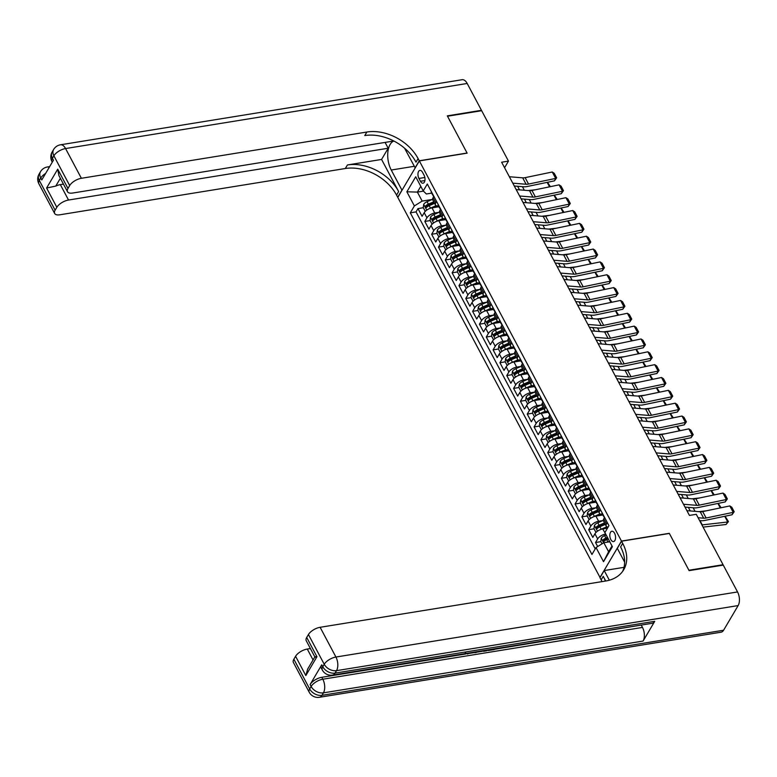<?xml version="1.0" encoding="UTF-8"?>
<svg xmlns="http://www.w3.org/2000/svg" width="777" height="777" viewBox="0 0 777 777"><rect width="100%" height="100%" fill="white"/><g stroke="black" fill="none" stroke-linecap="round" stroke-linejoin="round"><path stroke-width="1.17" d="M614.558 533.265A5.235 2.787 -99.2 0 0 611.849 531.264A5.235 2.787 -99.2 0 0 609.877 534.333A5.235 2.787 -99.2 0 0 610.829 539.578A5.235 2.787 -99.2 0 0 613.529 541.588A5.235 2.787 -99.2 0 0 615.501 538.51A5.235 2.787 -99.2 0 0 614.558 533.265M600.077 577.554L397.785 197.407L419.337 160.907L621.474 541.074L599.922 577.573M438.927 206.74L432.002 207.867A6.537 2.982 152 0 0 424.213 212.694L422.086 216.297L417.987 208.595L423.319 207.731M439.044 212.306L434.731 213.005A6.537 2.982 152 0 0 426.942 217.832L424.815 221.435L430.147 220.571M424.815 221.435L428.914 229.137L431.041 225.544A6.537 2.982 152 0 1 438.83 220.707L445.755 219.59M452.583 232.43L445.658 233.556A6.537 2.982 152 0 0 437.869 238.384L435.742 241.987L431.643 234.275L436.975 233.411M459.411 245.27L452.486 246.396A6.537 2.982 152 0 0 444.697 251.224L442.569 254.827L438.471 247.125L443.803 246.26M466.239 258.119L459.324 259.236A6.537 2.982 152 0 0 451.524 264.073L449.397 267.667L445.299 259.965L450.631 259.1M473.067 270.959L466.151 272.086A6.537 2.982 152 0 0 458.352 276.913L456.225 280.516L452.127 272.805L457.459 271.94M479.895 283.809L472.979 284.926A6.537 2.982 152 0 0 465.18 289.753L463.053 293.356L458.964 285.654L464.287 284.79M486.723 296.649L479.807 297.766A6.537 2.982 152 0 0 472.008 302.603L469.891 306.206L465.792 298.494L471.124 297.63M493.56 309.489L486.635 310.615A6.537 2.982 152 0 0 478.846 315.443L476.719 319.046L472.62 311.344L477.952 310.479M500.388 322.338L493.463 323.455A6.537 2.982 152 0 0 485.674 328.292L483.547 331.886L479.448 324.184L484.78 323.319M507.216 335.178L500.291 336.295A6.537 2.982 152 0 0 492.501 341.132L490.374 344.735L486.276 337.024L491.608 336.159M514.044 348.018L507.119 349.145A6.537 2.982 152 0 0 499.329 353.972L497.202 357.575L493.104 349.873L498.436 349.009M520.872 360.868L513.956 361.985A6.537 2.982 152 0 0 506.157 366.822L504.03 370.415L499.932 362.713L505.264 361.849M527.7 373.708L520.784 374.835A6.537 2.982 152 0 0 512.985 379.662L510.858 383.265L506.759 375.553L512.092 374.689M534.527 386.548L527.612 387.674A6.537 2.982 152 0 0 519.813 392.502L517.686 396.105L513.587 388.403L518.919 387.538M541.355 399.397L534.44 400.514A6.537 2.982 152 0 0 526.641 405.351L524.514 408.955L520.425 401.243L525.747 400.378M548.193 412.237L541.268 413.364A6.537 2.982 152 0 0 533.469 418.191L531.351 421.794L527.253 414.083L532.585 413.228M555.021 425.087L548.096 426.204A6.537 2.982 152 0 0 540.306 431.041L538.179 434.634L534.081 426.932L539.413 426.068M561.849 437.927L554.924 439.044A6.537 2.982 152 0 0 547.134 443.881L545.007 447.484L540.909 439.772L546.241 438.908M568.677 450.767L561.752 451.893A6.537 2.982 152 0 0 553.962 456.721L551.835 460.324L547.736 452.622L553.069 451.758M575.504 463.616L568.579 464.733A6.537 2.982 152 0 0 560.79 469.57L558.663 473.164L554.564 465.462L559.896 464.597M582.332 476.456L575.417 477.583A6.537 2.982 152 0 0 567.618 482.41L565.491 486.013L561.392 478.302L566.724 477.437M589.16 489.296L582.245 490.423A6.537 2.982 152 0 0 574.446 495.25L572.319 498.853L568.22 491.151L573.552 490.287M595.988 502.146L589.073 503.263A6.537 2.982 152 0 0 581.274 508.1L579.147 511.693L575.058 503.991L580.38 503.127M602.816 514.986L595.901 516.113A6.537 2.982 152 0 0 588.102 520.94L585.975 524.543L581.886 516.831L587.218 515.967M607.468 528.185L602.729 528.952A6.537 2.982 152 0 0 594.939 533.78L592.812 537.383L588.713 529.681L594.046 528.816M504.564 167.725L508.469 161.111L501.641 162.218L689.432 515.413L696.27 514.306L723.066 564.714L688.917 570.25L669.288 533.323L621.474 541.074M418.92 178.448L420.425 181.274A5.07 2.7 -99.2 0 0 423.038 183.217A5.07 2.7 -99.2 0 0 424.951 180.245A5.07 2.7 -99.2 0 0 424.038 175.155L422.533 172.329A5.07 2.7 -99.2 0 0 419.92 170.386A5.07 2.7 -99.2 0 0 418.007 173.368A5.07 2.7 -99.2 0 0 418.92 178.448L424.834 177.486M423.426 191.123L417.385 192.094L422.173 201.088L414.374 205.924L410.295 212.83L591.948 554.467L596.027 547.562L603.535 561.684L612.393 546.687L604.885 532.566L608.954 525.66L427.311 184.023L423.232 190.928L426.359 193.988L431.682 193.123M414.374 205.924L406.866 191.793L415.714 176.797L423.232 190.928M605.672 534.052L602.729 528.952M602.942 520.551L598.63 521.25L595.901 516.113M596.114 507.702L591.802 508.401L589.073 503.263M589.287 494.862L584.974 495.561L582.245 490.423M582.459 482.022L578.146 482.711L575.417 477.583M575.621 469.172L571.318 469.871L568.579 464.733M568.793 456.332L564.49 457.031L561.752 451.893M561.965 443.482L557.653 444.182L554.924 439.044M555.137 430.643L550.825 431.342L548.096 426.204M548.309 417.803L543.997 418.502L541.268 413.364M541.482 404.953L537.169 405.652L534.44 400.514M534.654 392.113L530.341 392.812L527.612 387.674M527.826 379.273L523.513 379.972L520.784 374.835M520.988 366.423L516.686 367.123L513.956 361.985M514.16 353.584L509.858 354.283L507.119 349.145M507.332 340.744L503.03 341.433L500.291 336.295M500.505 327.894L496.192 328.593L493.463 323.455M493.677 315.054L489.364 315.753L486.635 310.615M486.849 302.204L482.536 302.904L479.807 297.766M480.021 289.365L475.709 290.064L472.979 284.926M473.193 276.525L468.881 277.224L466.151 272.086M466.365 263.675L462.053 264.374L459.324 259.236M459.528 250.835L455.225 251.534L452.486 246.396M452.7 237.995L448.397 238.685L445.658 233.556M445.872 225.145L441.559 225.845L438.83 220.707M417.987 208.595L416.035 211.898L595.231 548.912M605.458 534.09A6.537 2.982 -28 0 0 597.668 538.917L595.541 542.521L597.678 546.532M588.713 529.681L590.841 526.078A6.537 2.982 -28 0 1 598.63 521.25M581.886 516.831L584.013 513.238A6.537 2.982 -28 0 1 591.802 508.401M575.058 503.991L577.175 500.388A6.537 2.982 -28 0 1 584.974 495.561M568.22 491.151L570.347 487.548A6.537 2.982 -28 0 1 578.146 482.711M561.392 478.302L563.519 474.708A6.537 2.982 -28 0 1 571.318 469.871M554.564 465.462L556.691 461.859A6.537 2.982 -28 0 1 564.49 457.031M547.736 452.622L549.863 449.019A6.537 2.982 -28 0 1 557.653 444.182M540.909 439.772L543.036 436.169A6.537 2.982 -28 0 1 550.825 431.342M534.081 426.932L536.208 423.329A6.537 2.982 -28 0 1 543.997 418.502M527.253 414.083L529.38 410.489A6.537 2.982 -28 0 1 537.169 405.652M520.425 401.243L522.542 397.639A6.537 2.982 -28 0 1 530.341 392.812M513.587 388.403L515.714 384.8A6.537 2.982 -28 0 1 523.513 379.972M506.759 375.553L508.886 371.96A6.537 2.982 -28 0 1 516.686 367.123M499.932 362.713L502.059 359.11A6.537 2.982 -28 0 1 509.858 354.283M493.104 349.873L495.231 346.27A6.537 2.982 -28 0 1 503.03 341.433M486.276 337.024L488.403 333.43A6.537 2.982 -28 0 1 496.192 328.593M479.448 324.184L481.575 320.58A6.537 2.982 -28 0 1 489.364 315.753M472.62 311.344L474.747 307.741A6.537 2.982 -28 0 1 482.536 302.904M465.792 298.494L467.919 294.891A6.537 2.982 -28 0 1 475.709 290.064M458.964 285.654L461.082 282.051A6.537 2.982 -28 0 1 468.881 277.224M452.127 272.805L454.254 269.211A6.537 2.982 -28 0 1 462.053 264.374M445.299 259.965L447.426 256.361A6.537 2.982 -28 0 1 455.225 251.534M438.471 247.125L440.598 243.522A6.537 2.982 -28 0 1 448.397 238.685M431.643 234.275L433.77 230.682A6.537 2.982 -28 0 1 441.559 225.845M436.596 201.486L435.8 202.836A6.537 2.982 152 0 0 435.489 205.021A6.537 2.982 152 0 0 438.51 205.954M433.867 196.348L433.061 197.698A6.537 2.982 152 0 0 432.76 199.883L435.489 205.021M440.695 209.188L439.889 210.548A6.537 2.982 152 0 0 439.588 212.733L442.317 217.871A6.537 2.982 -28 0 1 442.628 215.685L443.424 214.326M447.523 222.037L446.726 223.387A6.537 2.982 152 0 0 446.416 225.573L449.145 230.711A6.537 2.982 -28 0 1 449.456 228.525L450.252 227.175M454.351 234.877L453.554 236.227A6.537 2.982 152 0 0 453.244 238.413L455.973 243.551A6.537 2.982 -28 0 1 456.284 241.365L457.08 240.015M461.179 247.727L460.382 249.077A6.537 2.982 152 0 0 460.071 251.262L462.801 256.4A6.537 2.982 -28 0 1 463.111 254.215L463.908 252.865M468.007 260.567L467.21 261.917A6.537 2.982 152 0 0 466.899 264.102L469.629 269.24A6.537 2.982 -28 0 1 469.939 267.055L470.736 265.705M474.834 273.407L474.038 274.767A6.537 2.982 152 0 0 473.727 276.942L476.456 282.08A6.537 2.982 -28 0 1 476.767 279.905L477.564 278.545M481.662 286.257L480.866 287.607A6.537 2.982 152 0 0 480.555 289.792L483.294 294.93A6.537 2.982 -28 0 1 483.595 292.744L484.401 291.394M488.49 299.096L487.694 300.446A6.537 2.982 152 0 0 487.383 302.632L490.122 307.77A6.537 2.982 -28 0 1 490.423 305.584L491.229 304.234M495.328 311.936L494.522 313.296A6.537 2.982 152 0 0 494.221 315.481L496.95 320.61A6.537 2.982 -28 0 1 497.261 318.434L498.057 317.074M502.156 324.786L501.35 326.136A6.537 2.982 152 0 0 501.048 328.321L503.778 333.459A6.537 2.982 -28 0 1 504.088 331.274L504.885 329.924M508.984 337.626L508.187 338.976A6.537 2.982 152 0 0 507.876 341.161L510.606 346.299A6.537 2.982 -28 0 1 510.916 344.114L511.713 342.764M515.811 350.476L515.015 351.826A6.537 2.982 152 0 0 514.704 354.011L517.433 359.149A6.537 2.982 -28 0 1 517.744 356.964L518.541 355.604M522.639 363.315L521.843 364.666A6.537 2.982 152 0 0 521.532 366.851L524.261 371.989A6.537 2.982 -28 0 1 524.572 369.803L525.369 368.453M529.467 376.155L528.671 377.505A6.537 2.982 152 0 0 528.36 379.691L531.089 384.829A6.537 2.982 -28 0 1 531.4 382.643L532.196 381.293M536.295 389.005L535.499 390.355A6.537 2.982 152 0 0 535.188 392.54L537.917 397.678A6.537 2.982 -28 0 1 538.228 395.493L539.034 394.143M543.123 401.845L542.327 403.195A6.537 2.982 152 0 0 542.016 405.38L544.755 410.518A6.537 2.982 -28 0 1 545.056 408.333L545.862 406.983M549.951 414.685L549.154 416.045A6.537 2.982 152 0 0 548.844 418.22L551.583 423.358A6.537 2.982 -28 0 1 551.893 421.183L552.69 419.823M556.788 427.535L555.982 428.885A6.537 2.982 152 0 0 555.681 431.07L558.41 436.208A6.537 2.982 -28 0 1 558.721 434.022L559.518 432.672M563.616 440.374L562.81 441.724A6.537 2.982 152 0 0 562.509 443.91L565.238 449.048A6.537 2.982 -28 0 1 565.549 446.862L566.346 445.512M570.444 453.214L569.648 454.574A6.537 2.982 152 0 0 569.337 456.759L572.066 461.897A6.537 2.982 -28 0 1 572.377 459.712L573.173 458.352M577.272 466.064L576.476 467.414A6.537 2.982 152 0 0 576.165 469.599L578.894 474.737A6.537 2.982 -28 0 1 579.205 472.552L580.001 471.202M584.1 478.904L583.304 480.254A6.537 2.982 152 0 0 582.993 482.439L585.722 487.577A6.537 2.982 -28 0 1 586.033 485.392L586.829 484.042M590.928 491.754L590.131 493.104A6.537 2.982 152 0 0 589.821 495.289L592.55 500.427A6.537 2.982 -28 0 1 592.861 498.242L593.657 496.892M597.756 504.594L596.959 505.944A6.537 2.982 152 0 0 596.649 508.129L599.388 513.267A6.537 2.982 -28 0 1 599.689 511.081L600.495 509.731M604.584 517.433L603.787 518.793A6.537 2.982 152 0 0 603.476 520.969L606.215 526.107A6.537 2.982 -28 0 1 606.516 523.921L607.323 522.571M432.216 199.456L422.173 201.088M419.337 160.907L467.142 153.156L447.513 116.229L481.662 110.703L508.469 161.111M420.794 186.334L417.385 192.094L406.866 191.793M609.77 541.763L603.816 542.725L608.605 551.719L612.004 545.959M416.035 211.898L410.295 212.83M595.541 542.521L600.874 541.656M445.338 218.803A6.537 2.982 -28 0 1 442.317 217.871M452.165 231.643A6.537 2.982 -28 0 1 449.145 230.711M458.993 244.483A6.537 2.982 -28 0 1 455.973 243.551M465.821 257.333A6.537 2.982 -28 0 1 462.801 256.4M472.649 270.173A6.537 2.982 -28 0 1 469.629 269.24M479.477 283.022A6.537 2.982 -28 0 1 476.456 282.08M486.305 295.862A6.537 2.982 -28 0 1 483.294 294.93M493.142 308.702A6.537 2.982 -28 0 1 490.122 307.77M499.97 321.552A6.537 2.982 -28 0 1 496.95 320.61M506.798 334.392A6.537 2.982 -28 0 1 503.778 333.459M513.626 347.232A6.537 2.982 -28 0 1 510.606 346.299M520.454 360.081A6.537 2.982 -28 0 1 517.433 359.149M527.282 372.921A6.537 2.982 -28 0 1 524.261 371.989M534.11 385.761A6.537 2.982 -28 0 1 531.089 384.829M540.938 398.611A6.537 2.982 -28 0 1 537.917 397.678M547.766 411.451A6.537 2.982 -28 0 1 544.755 410.518M554.603 424.3A6.537 2.982 -28 0 1 551.583 423.358M561.431 437.14A6.537 2.982 -28 0 1 558.41 436.208M568.259 449.98A6.537 2.982 -28 0 1 565.238 449.048M575.087 462.83A6.537 2.982 -28 0 1 572.066 461.897M581.915 475.67A6.537 2.982 -28 0 1 578.894 474.737M588.743 488.51A6.537 2.982 -28 0 1 585.722 487.577M595.571 501.359A6.537 2.982 -28 0 1 592.55 500.427M602.398 514.199A6.537 2.982 -28 0 1 599.388 513.267M596.027 547.562L603.816 542.725M608.119 527.068A6.537 2.982 -28 0 1 606.215 526.107M603.535 561.684L608.605 551.719M431.313 191.55A4.332 1.972 152 0 0 431.342 192.482L432.634 194.92A4.332 1.972 152 0 0 433.381 195.464L433.362 195.775A4.332 1.972 -28 0 0 433.459 196.464L433.615 196.766M509.362 176.738L522.678 177.836A8.168 3.73 152 0 0 525.135 177.642L552.262 171.999L555.681 178.419L556.633 177.807L554.467 180.847L527.35 186.48A12.257 5.594 -28 0 1 523.659 186.771L514.287 186.004M554.467 180.847L555.681 178.419L528.554 184.062A8.168 3.73 152 0 1 526.097 184.256L512.771 183.158M432.653 194.065L432.546 194.231A4.332 1.972 152 0 0 432.634 194.92M552.262 171.999L554.234 173.31L556.633 177.807M429.516 208.595A4.332 1.972 -28 0 1 430.468 208.11L436.15 205.662M434.421 207.469L437.839 206.002M535.635 189.724L528.166 190.569M425.252 211.373L423.232 207.556L423.708 204.302A4.332 1.972 -28 0 1 427.059 201.69L432.595 199.3M515.481 186.101L514.52 186.441M433.77 201.787L428.35 204.137A4.332 1.972 152 0 0 425.611 205.973L426.437 207.517A4.332 1.972 -28 0 1 429.166 205.672L434.586 203.331M425.611 205.973L427.583 205.652A2.205 1.01 -28 0 1 428.477 205.147L434.226 202.661M547.513 182.284L550.369 186.655M549.543 186.83L547.163 182.362M38.85 183.741A9.81 9.81 0 0 1 39.064 174.145A9.81 6.993 30.6 0 0 39.316 180.468L55.118 210.198A9.81 4.477 152 0 0 54.662 213.471L38.85 183.741A9.81 4.477 -28 0 1 39.316 180.468L40.773 178.001L41.793 179.924L53.448 160.198L52.418 158.265L53.875 155.798A9.81 4.477 -28 0 1 65.569 148.553L81.381 178.283A9.81 4.477 152 0 0 69.687 185.538L53.875 155.798A9.81 6.993 -149.4 0 1 53.632 149.485A9.81 9.81 0 0 1 60.499 144.794A9.81 5.216 -99.2 0 1 65.569 148.553L467.191 83.469L481.458 110.315L447.309 115.851L467.074 153.03L419.269 160.781L418.104 158.595A40.86 29.147 30.6 0 0 366.88 132.022L81.381 178.283M393.881 141.035A18.386 9.79 -99.2 0 0 391.249 170.027L401.932 190.132L397.717 197.28L396.552 195.095A40.86 29.147 30.6 0 0 345.328 168.522L59.819 214.792A9.81 4.477 152 0 1 54.662 213.471M415.2 167.9L404.535 148.174M415.044 167.929L419.269 160.781M60.363 178.302L55.769 186.082L46.601 188.024L57.721 169.182L67.968 188.442A9.81 4.477 152 0 0 67.502 191.715A9.81 4.477 152 0 0 72.669 193.036L392.327 141.239L392.773 140.472M385.091 142.405L388.189 148.242L68.531 200.039A9.81 4.477 152 0 0 56.838 207.284L46.601 188.024M381.575 159.44L398.65 191.54A40.86 29.147 30.6 0 0 347.426 164.967L381.575 159.44L388.189 148.242M67.968 188.442L69.687 185.538M60.499 144.794L462.121 79.71A9.81 5.216 80.8 0 1 467.191 83.469M55.118 210.198L56.838 207.284M55.769 186.082A9.81 4.477 -28 0 1 60.334 184.625L68.531 200.039M63.461 184.12L60.334 184.625M418.104 158.595L416.006 162.15A40.86 29.147 30.6 0 0 364.782 135.567L366.88 132.022M57.721 169.182L58.897 175.524L67.502 191.715M321.756 664.811L322.785 666.744A9.81 4.477 152 0 0 322.319 670.017L321.289 668.094A9.81 4.477 -28 0 1 321.756 664.811L310.11 684.547A9.81 4.477 -28 0 1 321.795 677.301L322.824 679.224L642.482 627.428A9.81 5.216 80.8 0 1 643.084 641.054L654.729 621.318A9.81 5.216 80.8 0 1 652.204 623.29L332.546 675.096A9.81 5.216 -99.2 0 0 335.072 673.115L654.729 621.318M641.753 624.99L494.298 649.339M488.267 650.32L486.732 650.572M481.837 651.359L476.544 652.224M474.844 652.495L469.483 653.37M465.86 653.952L321.795 677.301M689.121 570.639L669.356 533.459L621.542 541.2L622.707 543.385A40.86 29.147 -149.4 0 1 623.737 569.696A40.86 29.147 -149.4 0 1 605.623 581.031L320.124 627.292L335.926 657.031L737.548 591.948L723.27 565.102L689.121 570.639M624.009 567.346L604.215 570.551L609.343 580.205M604.215 570.551L599.99 577.699L601.145 579.885A40.86 29.147 -149.4 0 1 602.01 581.614M605.73 581.011L603.243 576.34A40.86 29.147 -149.4 0 1 605.37 581.07M621.542 541.2L617.317 548.358L624.63 562.111M315.977 657.323C314.267 656.905 314.598 656.701 316.948 656.72L305.827 675.563L295.581 656.293L293.861 659.207L309.673 688.937L311.13 686.47L310.11 684.547M295.581 656.293A9.81 4.477 -28 0 1 307.274 649.048L313.063 659.935M310.402 648.542L307.274 649.048M643.084 641.054L323.426 692.851L321.969 695.318A9.81 6.993 30.6 0 1 309.673 688.937A9.81 4.477 152 0 0 309.207 692.21L293.405 662.48A9.81 4.477 -28 0 1 293.861 659.207M737.548 591.948A9.81 5.216 80.8 0 1 738.15 605.574L723.591 630.234A9.81 5.216 80.8 0 1 721.056 632.206L319.434 697.29A9.81 5.216 -99.2 0 0 321.969 695.318L723.591 630.234M314.85 656.915L306.245 640.724A9.81 4.477 -28 0 1 306.711 637.451L316.948 656.72M738.15 605.574L336.528 670.648L335.072 673.115A9.81 6.993 30.6 0 1 322.785 666.744L324.232 664.277L308.43 634.537L306.711 637.451M308.43 634.537A9.81 4.477 -28 0 1 320.124 627.292M641.452 625.495L642.482 627.428M622.707 543.385L620.609 546.94A40.86 29.147 -149.4 0 1 622.6 571.425M305.827 675.563L307.673 669.065L314.86 656.905M494.599 648.834L494.153 649.591L488.374 650.524L488.782 649.844L493.366 649.028M488.374 650.524L488.043 649.893M487.033 650.058L486.587 650.815L483.789 651.272L481.245 651M482.896 650.689L485.878 650.242M477.127 651.66L476.262 652.495L474.961 652.699L474.99 652.01M474.961 652.699L474.621 652.068M466.996 653.302L467.822 653.175M467.89 653.302L469.055 652.971M470.697 652.709L467.424 653.991L465.287 652.787M438.141 204.39A4.332 1.972 152 0 0 438.17 205.322L439.471 207.76A4.332 1.972 152 0 0 440.209 208.314M516.19 189.588L529.516 190.676A8.168 3.73 152 0 0 531.963 190.482L559.09 184.848L562.509 191.268L563.461 190.647L561.295 193.687L534.178 199.32A12.257 5.594 -28 0 1 530.487 199.611L521.114 198.844M561.295 193.687L562.509 191.268L535.382 196.902A8.168 3.73 152 0 1 532.925 197.096L519.609 196.008M439.481 206.915L439.374 207.08A4.332 1.972 152 0 0 439.471 207.76M440.442 209.605L440.287 209.304A4.332 1.972 -28 0 1 440.19 208.625L440.209 208.294M559.09 184.848L561.072 186.15L563.461 190.647M444.968 217.23A4.332 1.972 152 0 0 444.998 218.172L446.299 220.61A4.332 1.972 152 0 0 447.037 221.154L447.018 221.464A4.332 1.972 -28 0 0 447.115 222.144L447.28 222.455M523.018 202.428L536.344 203.525A8.168 3.73 152 0 0 538.791 203.321L565.918 197.688L569.337 204.108L570.289 203.496L568.133 206.527L541.006 212.17A12.257 5.594 -28 0 1 537.325 212.461L527.942 211.694M568.133 206.527L569.337 204.108L542.21 209.751A8.168 3.73 152 0 1 539.753 209.945L526.437 208.848M446.309 219.755L446.202 219.92A4.332 1.972 152 0 0 446.299 220.61M565.918 197.688L567.9 198.999L570.289 203.496M451.796 230.079A4.332 1.972 152 0 0 451.825 231.012L453.127 233.45A4.332 1.972 152 0 0 453.865 233.994L453.855 234.304A4.332 1.972 -28 0 0 453.943 234.994L454.108 235.295M529.846 215.268L543.172 216.365A8.168 3.73 152 0 0 545.629 216.171L572.746 210.528L576.165 216.958L577.117 216.336L574.961 219.376L547.834 225.009A12.257 5.594 -28 0 1 544.153 225.301L534.77 224.534M574.961 219.376L576.165 216.958L549.038 222.591A8.168 3.73 152 0 1 546.581 222.785L533.265 221.698M453.137 232.595L453.03 232.77A4.332 1.972 152 0 0 453.127 233.45M572.746 210.528L574.727 211.839L577.117 216.336M458.624 242.919A4.332 1.972 152 0 0 458.653 243.852L459.955 246.29A4.332 1.972 152 0 0 460.703 246.843L460.683 247.154A4.332 1.972 -28 0 0 460.771 247.834L460.936 248.135M536.674 228.117L549.999 229.205A8.168 3.73 152 0 0 552.457 229.011L579.574 223.378L582.993 229.798L583.945 229.176L581.788 232.216L554.661 237.859A12.257 5.594 -28 0 1 550.98 238.15L541.598 237.373M581.788 232.216L582.993 229.798L555.866 235.431A8.168 3.73 152 0 1 553.409 235.625L540.093 234.537M459.965 245.445L459.858 245.61A4.332 1.972 152 0 0 459.955 246.29M579.574 223.378L581.555 224.689L583.945 229.176M436.344 221.435A4.332 1.972 -28 0 1 437.296 220.959L442.977 218.502M441.249 220.318L444.667 218.842M542.463 202.564L534.994 203.409M432.08 224.213L430.06 220.406L430.536 217.142A4.332 1.972 -28 0 1 433.887 214.539L439.423 212.14M522.309 198.941L521.348 199.281M440.598 214.637L435.178 216.977A4.332 1.972 152 0 0 432.439 218.823L433.265 220.357A4.332 1.972 -28 0 1 436.004 218.522L441.414 216.171M432.439 218.823L434.411 218.502A2.205 1.01 -28 0 1 435.305 217.997L441.064 215.501M554.341 195.134L557.196 199.504M556.371 199.67L554.001 195.202M443.172 234.275A4.332 1.972 -28 0 1 444.123 233.799L449.805 231.342M448.086 233.158L451.495 231.682M549.29 215.404L541.822 216.249M438.918 237.063L436.888 233.246L437.364 229.992A4.332 1.972 -28 0 1 440.714 227.379L446.251 224.98M529.137 211.791L528.175 212.121M447.426 227.476L442.006 229.817A4.332 1.972 152 0 0 439.267 231.663L440.093 233.207A4.332 1.972 -28 0 1 442.832 231.361L448.242 229.021M439.267 231.663L441.239 231.342A2.205 1.01 -28 0 1 442.132 230.837L447.892 228.351M561.169 207.974L564.024 212.344M563.199 212.519L560.829 208.051M450 247.125A4.332 1.972 -28 0 1 450.951 246.649L456.633 244.192M454.914 246.008L458.323 244.532M556.128 228.253L548.649 229.098M445.745 249.903L443.716 246.086L444.201 242.832A4.332 1.972 -28 0 1 447.542 240.219L453.078 237.83M535.975 224.631L535.003 224.971M454.254 240.316L448.834 242.667A4.332 1.972 152 0 0 446.105 244.502L446.921 246.047A4.332 1.972 -28 0 1 449.66 244.201L455.079 241.861M446.105 244.502L448.067 244.192A2.205 1.01 -28 0 1 448.96 243.677L454.72 241.191M568.006 220.823L570.852 225.184M570.027 225.359L567.657 220.891M456.827 259.965A4.332 1.972 -28 0 1 457.789 259.489L463.461 257.032M461.742 258.848L465.151 257.372M562.956 241.093L555.477 241.938M452.573 262.752L450.543 258.935L451.029 255.672A4.332 1.972 -28 0 1 454.37 253.069L459.906 250.67M542.802 237.48L541.831 237.811M461.082 253.166L455.672 255.507A4.332 1.972 152 0 0 452.933 257.352L453.749 258.887A4.332 1.972 -28 0 1 456.487 257.051L461.907 254.71M452.933 257.352L454.895 257.032A2.205 1.01 -28 0 1 455.788 256.527L461.548 254.03M574.834 233.663L577.68 238.034M576.864 238.199L574.485 233.731M465.452 255.759A4.332 1.972 152 0 0 465.481 256.701L466.783 259.139A4.332 1.972 152 0 0 467.531 259.683L467.511 259.994A4.332 1.972 -28 0 0 467.599 260.683L467.764 260.985M543.502 240.957L556.827 242.055A8.168 3.73 152 0 0 559.285 241.861L586.412 236.218L589.821 242.638L590.773 242.026L588.616 245.056L561.489 250.699A12.257 5.594 -28 0 1 557.808 250.99L548.426 250.223M588.616 245.056L589.821 242.638L562.694 248.281A8.168 3.73 152 0 1 560.246 248.475L546.921 247.377M466.792 258.285L466.686 258.45A4.332 1.972 152 0 0 466.783 259.139M586.412 236.218L588.383 237.529L590.773 242.026M463.655 272.814A4.332 1.972 -28 0 1 464.617 272.329L470.289 269.872M468.57 271.688L471.979 270.211M569.784 253.933L562.305 254.788M459.401 275.592L457.371 271.775L457.857 268.521A4.332 1.972 -28 0 1 461.198 265.909L466.734 263.52M549.63 250.32L548.659 250.65M467.909 266.006L462.5 268.347A4.332 1.972 152 0 0 459.761 270.192L460.576 271.736A4.332 1.972 -28 0 1 463.315 269.891L468.735 267.55M459.761 270.192L461.723 269.872A2.205 1.01 -28 0 1 462.616 269.366L468.376 266.88M581.662 246.503L584.508 250.874M583.692 251.049L581.313 246.581M472.28 268.609A4.332 1.972 152 0 0 472.319 269.541L473.611 271.979A4.332 1.972 152 0 0 474.358 272.523M550.339 253.797L563.655 254.895A8.168 3.73 152 0 0 566.112 254.701L593.239 249.058L596.649 255.487L597.6 254.866L595.444 257.906L568.317 263.539A12.257 5.594 -28 0 1 564.636 263.83L555.264 263.063M595.444 257.906L596.649 255.487L569.522 261.121A8.168 3.73 152 0 1 567.074 261.315L553.748 260.227M473.62 271.124L473.523 271.299A4.332 1.972 152 0 0 473.611 271.979M474.592 273.825L474.426 273.523A4.332 1.972 -28 0 1 474.339 272.834L474.358 272.504M593.239 249.058L595.211 250.369L597.6 254.866M470.493 285.654A4.332 1.972 -28 0 1 471.445 285.178L477.127 282.721M475.398 284.537L478.807 283.061M576.612 266.783L569.143 267.628M466.229 288.432L464.199 284.625L464.685 281.361A4.332 1.972 -28 0 1 468.026 278.749L473.562 276.359M556.458 263.16L555.487 263.5M474.747 278.856L469.327 281.196A4.332 1.972 152 0 0 466.588 283.032L467.404 284.576A4.332 1.972 -28 0 1 470.143 282.731L475.563 280.39M466.588 283.032L468.55 282.721A2.205 1.01 -28 0 1 469.444 282.206L475.203 279.72M588.49 259.353L591.336 263.724M590.52 263.889L588.14 259.421M479.108 281.449A4.332 1.972 152 0 0 479.147 282.381L480.439 284.829A4.332 1.972 152 0 0 481.186 285.373L481.167 285.683A4.332 1.972 -28 0 0 481.264 286.363L481.419 286.664M557.167 266.647L570.483 267.735A8.168 3.73 152 0 0 572.94 267.541L600.067 261.907L603.476 268.327L604.428 267.706L602.272 270.746L575.145 276.389A12.257 5.594 -28 0 1 571.464 276.68L562.092 275.913M602.272 270.746L603.476 268.327L576.359 273.97A8.168 3.73 152 0 1 573.902 274.164L560.576 273.067M480.448 283.974L480.351 284.139A4.332 1.972 152 0 0 480.439 284.829M600.067 261.907L602.039 263.218L604.428 267.706M477.321 298.494A4.332 1.972 -28 0 1 478.273 298.018L483.954 295.561M482.226 297.377L485.635 295.901M583.44 279.623L575.971 280.468M473.057 301.282L471.027 297.465L471.513 294.211A4.332 1.972 -28 0 1 474.854 291.598L480.4 289.199M563.286 276.01L562.315 276.34M481.575 291.696L476.155 294.036A4.332 1.972 152 0 0 473.416 295.882L474.232 297.416A4.332 1.972 -28 0 1 476.971 295.581L482.391 293.24M473.416 295.882L475.378 295.561A2.205 1.01 -28 0 1 476.272 295.056L482.031 292.56M595.318 272.193L598.164 276.563M597.348 276.738L594.968 272.261M485.946 294.298A4.332 1.972 152 0 0 485.975 295.231L487.266 297.669A4.332 1.972 152 0 0 488.014 298.213M563.995 279.487L577.311 280.584A8.168 3.73 152 0 0 579.768 280.39L606.895 274.747L610.304 281.167L611.256 280.555L609.1 283.595L581.983 289.229A12.257 5.594 -28 0 1 578.292 289.52L568.919 288.753M609.1 283.595L610.304 281.167L583.187 286.81A8.168 3.73 152 0 1 580.73 287.004L567.404 285.907M487.286 296.814L487.179 296.979A4.332 1.972 152 0 0 487.266 297.669M488.247 299.514L488.092 299.213A4.332 1.972 -28 0 1 487.995 298.523L488.014 298.193M606.895 274.747L608.867 276.058L611.256 280.555M484.149 311.344A4.332 1.972 -28 0 1 485.101 310.858L490.782 308.411M489.054 310.217L492.472 308.741M590.267 292.473L582.799 293.317M479.885 314.122L477.855 310.305L478.341 307.051A4.332 1.972 -28 0 1 481.682 304.438L487.228 302.049M570.114 288.85L569.152 289.19M488.403 304.535L482.983 306.876A4.332 1.972 152 0 0 480.244 308.722L481.06 310.266A4.332 1.972 -28 0 1 483.799 308.42L489.219 306.08M480.244 308.722L482.206 308.401A2.205 1.01 -28 0 1 483.1 307.896L488.859 305.41M602.146 285.033L605.001 289.403M604.176 289.578L601.796 285.11M492.773 307.138A4.332 1.972 152 0 0 492.803 308.071L494.094 310.509A4.332 1.972 152 0 0 494.842 311.053L494.823 311.363A4.332 1.972 -28 0 0 494.92 312.053L495.075 312.354M570.823 292.337L584.139 293.424A8.168 3.73 152 0 0 586.596 293.23L613.723 287.597L617.142 294.017L618.094 293.395L615.928 296.435L588.811 302.068A12.257 5.594 -28 0 1 585.12 302.36L575.747 301.593M615.928 296.435L617.142 294.017L590.015 299.65A8.168 3.73 152 0 1 587.558 299.844L574.232 298.757M494.114 309.664L494.007 309.829A4.332 1.972 152 0 0 494.094 310.509M613.723 287.597L615.705 288.898L618.094 293.395M490.977 324.184A4.332 1.972 -28 0 1 491.928 323.708L497.61 321.251M495.881 323.067L499.3 321.591M597.095 305.312L589.626 306.157M486.713 326.962L484.693 323.154L485.169 319.891A4.332 1.972 -28 0 1 488.519 317.288L494.055 314.889M576.942 301.69L575.98 302.03M495.231 317.385L489.811 319.726A4.332 1.972 152 0 0 487.072 321.571L487.898 323.106A4.332 1.972 -28 0 1 490.637 321.27L496.047 318.92M487.072 321.571L489.044 321.251A2.205 1.01 -28 0 1 489.937 320.746L495.687 318.249M608.974 297.882L611.829 302.253M611.004 302.418L608.634 297.95M499.601 319.978A4.332 1.972 152 0 0 499.63 320.911L500.932 323.358A4.332 1.972 152 0 0 501.67 323.902M577.651 305.176L590.976 306.264A8.168 3.73 152 0 0 593.424 306.07L620.551 300.437L623.97 306.857L624.922 306.245L622.765 309.275L595.638 314.918A12.257 5.594 -28 0 1 591.957 315.209L582.575 314.442M622.765 309.275L623.97 306.857L596.843 312.5A8.168 3.73 152 0 1 594.386 312.694L581.07 311.596M500.942 322.504L500.835 322.669A4.332 1.972 152 0 0 500.932 323.358M501.903 325.194L501.748 324.893A4.332 1.972 -28 0 1 501.651 324.213L501.67 323.883M620.551 300.437L622.532 301.748L624.922 306.245M497.804 337.024A4.332 1.972 -28 0 1 498.756 336.548L504.438 334.091M502.719 335.907L506.128 334.431M603.923 318.152L596.454 318.997M493.55 339.811L491.52 335.994L491.996 332.741A4.332 1.972 -28 0 1 495.347 330.128L500.883 327.729M583.77 314.539L582.808 314.87M502.059 330.225L496.639 332.566A4.332 1.972 152 0 0 493.9 334.411L494.726 335.955A4.332 1.972 -28 0 1 497.465 334.11L502.874 331.769M493.9 334.411L495.872 334.091A2.205 1.01 -28 0 1 496.765 333.586L502.525 331.099M615.802 310.722L618.657 315.093M617.832 315.268L615.462 310.8M506.429 332.828A4.332 1.972 152 0 0 506.458 333.76L507.76 336.198A4.332 1.972 152 0 0 508.498 336.742L508.488 337.053A4.332 1.972 -28 0 0 508.576 337.742L508.741 338.044M584.479 318.016L597.804 319.114A8.168 3.73 152 0 0 600.252 318.92L627.379 313.277L630.798 319.697L631.75 319.085L629.593 322.125L602.466 327.758A12.257 5.594 -28 0 1 598.785 328.049L589.403 327.282M629.593 322.125L630.798 319.697L603.671 325.34A8.168 3.73 152 0 1 601.213 325.534L587.898 324.436M507.769 335.343L507.663 335.518A4.332 1.972 152 0 0 507.76 336.198M627.379 313.277L629.36 314.588L631.75 319.085M504.632 349.873A4.332 1.972 -28 0 1 505.584 349.397L511.266 346.94M509.547 348.747L512.956 347.28M610.751 331.002L603.282 331.847M500.378 352.651L498.348 348.834L498.834 345.58A4.332 1.972 -28 0 1 502.175 342.968L507.711 340.579M590.607 327.379L589.636 327.719M508.886 343.065L503.467 345.415A4.332 1.972 152 0 0 500.728 347.251L501.553 348.795A4.332 1.972 -28 0 1 504.292 346.95L509.702 344.609M500.728 347.251L502.7 346.93A2.205 1.01 -28 0 1 503.593 346.425L509.353 343.939M622.63 323.562L625.485 327.933M624.659 328.108L622.29 323.64M513.257 345.668A4.332 1.972 152 0 0 513.286 346.6L514.588 349.038A4.332 1.972 152 0 0 515.336 349.592M591.307 330.866L604.632 331.954A8.168 3.73 152 0 0 607.09 331.76L634.207 326.126L637.626 332.546L638.577 331.925L636.421 334.965L609.294 340.608A12.257 5.594 -28 0 1 605.613 340.899L596.231 340.122M636.421 334.965L637.626 332.546L610.499 338.18A8.168 3.73 152 0 1 608.041 338.374L594.726 337.286M514.597 348.193L514.491 348.358A4.332 1.972 152 0 0 514.588 349.038M515.569 350.883L515.404 350.582A4.332 1.972 -28 0 1 515.316 349.903L515.326 349.572M634.207 326.126L636.188 327.428L638.577 331.925M511.46 362.713A4.332 1.972 -28 0 1 512.412 362.237L518.094 359.78M516.375 361.596L519.784 360.12M617.589 343.842L610.11 344.687M507.206 365.491L505.176 361.684L505.662 358.42A4.332 1.972 -28 0 1 509.003 355.817L514.539 353.418M597.435 340.219L596.464 340.559M515.714 355.915L510.304 358.255A4.332 1.972 152 0 0 507.566 360.101L508.381 361.635A4.332 1.972 -28 0 1 511.12 359.8L516.54 357.449M507.566 360.101L509.527 359.78A2.205 1.01 -28 0 1 510.421 359.275L516.181 356.779M629.467 336.412L632.313 340.782M631.497 340.948L629.117 336.48M520.085 358.508A4.332 1.972 152 0 0 520.114 359.45L521.416 361.888A4.332 1.972 152 0 0 522.163 362.432L522.144 362.742A4.332 1.972 -28 0 0 522.231 363.422L522.397 363.733M598.135 343.706L611.46 344.803A8.168 3.73 152 0 0 613.917 344.609L641.044 338.966L644.454 345.386L645.405 344.774L643.249 347.805L616.122 353.448A12.257 5.594 -28 0 1 612.441 353.739L603.059 352.972M643.249 347.805L644.454 345.386L617.327 351.029A8.168 3.73 152 0 1 614.869 351.223L601.553 350.126M521.425 361.033L521.318 361.198A4.332 1.972 152 0 0 521.416 361.888M641.044 338.966L643.016 340.277L645.405 344.774M518.288 375.563A4.332 1.972 -28 0 1 519.25 375.077L524.922 372.62M523.203 374.436L526.612 372.96M624.417 356.682L616.938 357.537M514.034 378.341L512.004 374.524L512.49 371.27A4.332 1.972 -28 0 1 515.831 368.657L521.367 366.268M604.263 353.069L603.292 353.399M522.542 368.754L517.132 371.095A4.332 1.972 152 0 0 514.393 372.941L515.209 374.485A4.332 1.972 -28 0 1 517.948 372.639L523.368 370.299M514.393 372.941L516.355 372.62A2.205 1.01 -28 0 1 517.249 372.115L523.008 369.629M636.295 349.252L639.141 353.622M638.325 353.797L635.945 349.329M526.913 371.357A4.332 1.972 152 0 0 526.942 372.29L528.243 374.728A4.332 1.972 152 0 0 528.991 375.272M604.962 356.546L618.288 357.643A8.168 3.73 152 0 0 620.745 357.449L647.872 351.806L651.281 358.236L652.233 357.614L650.077 360.654L622.95 366.288A12.257 5.594 -28 0 1 619.269 366.579L609.896 365.812M650.077 360.654L651.281 358.236L624.154 363.869A8.168 3.73 152 0 1 621.707 364.063L608.381 362.976M528.253 373.873L528.156 374.048A4.332 1.972 152 0 0 528.243 374.728M529.224 376.573L529.059 376.272A4.332 1.972 -28 0 1 528.972 375.582L528.991 375.252M647.872 351.806L649.844 353.117L652.233 357.614M525.116 388.403A4.332 1.972 -28 0 1 526.078 387.927L531.75 385.47M530.031 387.286L533.44 385.81M631.245 369.531L623.766 370.376M520.862 391.181L518.832 387.364L519.318 384.11A4.332 1.972 -28 0 1 522.659 381.497L528.195 379.108M611.091 365.909L610.12 366.249M529.37 381.604L523.96 383.945A4.332 1.972 152 0 0 521.221 385.78L522.037 387.325A4.332 1.972 -28 0 1 524.776 385.479L530.196 383.139M521.221 385.78L523.183 385.47A2.205 1.01 -28 0 1 524.077 384.955L529.836 382.469M643.123 362.101L645.969 366.472M645.153 366.637L642.773 362.169M533.741 384.197A4.332 1.972 152 0 0 533.78 385.13L535.071 387.577A4.332 1.972 152 0 0 535.819 388.121L535.8 388.432A4.332 1.972 -28 0 0 535.897 389.112L536.052 389.413M611.8 369.396L625.116 370.483A8.168 3.73 152 0 0 627.573 370.289L654.7 364.656L658.109 371.076L659.061 370.454L656.905 373.494L629.778 379.137A12.257 5.594 -28 0 1 626.097 379.429L616.724 378.652M656.905 373.494L658.109 371.076L630.992 376.709A8.168 3.73 152 0 1 628.535 376.903L615.209 375.815M535.081 386.723L534.984 386.888A4.332 1.972 152 0 0 535.071 387.577M654.7 364.656L656.672 365.967L659.061 370.454M531.954 401.243A4.332 1.972 -28 0 1 532.905 400.767L538.587 398.31M536.858 400.126L540.268 398.65M638.072 382.371L630.603 383.216M527.69 404.03L525.66 400.213L526.146 396.95A4.332 1.972 -28 0 1 529.487 394.347L535.023 391.948M617.919 378.758L616.948 379.089M536.208 394.444L530.788 396.785A4.332 1.972 152 0 0 528.049 398.63L528.865 400.165A4.332 1.972 -28 0 1 531.604 398.329L537.024 395.988M528.049 398.63L530.011 398.31A2.205 1.01 -28 0 1 530.905 397.805L536.664 395.308M649.951 374.941L652.797 379.312M651.981 379.477L649.601 375.009M540.569 397.037A4.332 1.972 152 0 0 540.607 397.979L541.899 400.417A4.332 1.972 152 0 0 542.647 400.961M618.628 382.235L631.944 383.333A8.168 3.73 152 0 0 634.401 383.139L661.528 377.496L664.937 383.916L665.889 383.304L663.733 386.334L636.606 391.977A12.257 5.594 -28 0 1 632.925 392.268L623.552 391.501M663.733 386.334L664.937 383.916L637.82 389.559A8.168 3.73 152 0 1 635.363 389.753L622.037 388.655M541.909 399.563L541.812 399.728A4.332 1.972 152 0 0 541.899 400.417M542.88 402.263L542.725 401.962A4.332 1.972 -28 0 1 542.628 401.272L542.647 400.942M661.528 377.496L663.5 378.807L665.889 383.304M538.782 414.092A4.332 1.972 -28 0 1 539.733 413.607L545.415 411.15M543.686 412.966L547.105 411.489M644.9 395.211L637.431 396.066M534.518 416.87L532.488 413.053L532.973 409.8A4.332 1.972 -28 0 1 536.315 407.187L541.86 404.798M624.747 391.598L623.785 391.929M543.036 407.284L537.616 409.625A4.332 1.972 152 0 0 534.877 411.47L535.693 413.014A4.332 1.972 -28 0 1 538.432 411.169L543.851 408.828M534.877 411.47L536.839 411.15A2.205 1.01 -28 0 1 537.733 410.644L543.492 408.158M656.779 387.781L659.624 392.152M658.809 392.327L656.429 387.859M547.406 409.887A4.332 1.972 152 0 0 547.435 410.819L548.727 413.257A4.332 1.972 152 0 0 549.475 413.801L549.456 414.112A4.332 1.972 -28 0 0 549.553 414.801L549.708 415.103M625.456 395.085L638.772 396.173A8.168 3.73 152 0 0 641.229 395.979L668.356 390.336L671.775 396.765L672.727 396.144L670.561 399.184L643.443 404.817A12.257 5.594 -28 0 1 639.753 405.108L630.38 404.341M670.561 399.184L671.775 396.765L644.648 402.399A8.168 3.73 152 0 1 642.191 402.593L628.865 401.505M548.747 412.402L548.64 412.577A4.332 1.972 152 0 0 548.727 413.257M668.356 390.336L670.328 391.647L672.727 396.144M545.609 426.932A4.332 1.972 -28 0 1 546.561 426.456L552.243 423.999M550.514 425.815L553.933 424.339M651.728 408.061L644.259 408.906M541.346 429.71L539.325 425.903L539.801 422.639A4.332 1.972 -28 0 1 543.142 420.036L548.688 417.637M631.575 404.438L630.613 404.778M549.863 420.134L544.444 422.474A4.332 1.972 152 0 0 541.705 424.31L542.521 425.854A4.332 1.972 -28 0 1 545.26 424.009L550.679 421.668M541.705 424.31L543.677 423.999A2.205 1.01 -28 0 1 544.57 423.484L550.32 420.998M663.607 400.631L666.462 405.002M665.636 405.167L663.257 400.699M554.234 422.727A4.332 1.972 152 0 0 554.263 423.659L555.565 426.107A4.332 1.972 152 0 0 556.303 426.651M632.284 407.925L645.6 409.013A8.168 3.73 152 0 0 648.057 408.819L675.184 403.185L678.603 409.605L679.554 408.993L677.389 412.024L650.271 417.667A12.257 5.594 -28 0 1 646.581 417.958L637.208 417.191M677.389 412.024L678.603 409.605L651.476 415.248A8.168 3.73 152 0 1 649.018 415.442L635.693 414.345M555.574 425.252L555.468 425.417A4.332 1.972 152 0 0 555.565 426.107M556.536 427.942L556.381 427.641A4.332 1.972 -28 0 1 556.283 426.962L556.303 426.631M675.184 403.185L677.165 404.496L679.554 408.993M552.437 439.772A4.332 1.972 -28 0 1 553.389 439.296L559.071 436.839M557.342 438.655L560.761 437.179M658.556 420.901L651.087 421.746M548.173 442.56L546.153 438.743L546.629 435.489A4.332 1.972 -28 0 1 549.98 432.876L555.516 430.477M638.403 417.288L637.441 417.618M556.691 432.974L551.272 435.314A4.332 1.972 152 0 0 548.533 437.16L549.358 438.704A4.332 1.972 -28 0 1 552.097 436.859L557.507 434.518M548.533 437.16L550.504 436.839A2.205 1.01 -28 0 1 551.398 436.334L557.148 433.838M670.434 413.471L673.29 417.841M672.464 418.016L670.095 413.539M561.062 435.576A4.332 1.972 152 0 0 561.091 436.509L562.393 438.947A4.332 1.972 152 0 0 563.131 439.491L563.111 439.801A4.332 1.972 -28 0 0 563.208 440.491L563.374 440.792M639.112 420.765L652.437 421.862A8.168 3.73 152 0 0 654.885 421.668L682.012 416.025L685.431 422.445L686.382 421.833L684.226 424.873L657.099 430.507A12.257 5.594 -28 0 1 653.418 430.798L644.036 430.031M684.226 424.873L685.431 422.445L658.304 428.088A8.168 3.73 152 0 1 655.846 428.282L642.53 427.185M562.402 438.092L562.295 438.257A4.332 1.972 152 0 0 562.393 438.947M682.012 416.025L683.993 417.336L686.382 421.833M559.265 452.622A4.332 1.972 -28 0 1 560.217 452.136L565.899 449.689M564.18 451.495L567.589 450.019M665.384 433.751L657.915 434.596M555.011 455.4L552.981 451.583L553.457 448.329A4.332 1.972 -28 0 1 556.808 445.716L562.344 443.327M645.231 430.128L644.269 430.468M563.519 445.813L558.1 448.164A4.332 1.972 152 0 0 555.361 450L556.186 451.544A4.332 1.972 -28 0 1 558.925 449.698L564.335 447.358M555.361 450L557.332 449.679A2.205 1.01 -28 0 1 558.226 449.174L563.985 446.688M677.262 426.311L680.118 430.681M679.292 430.856L676.922 426.388M567.89 448.416A4.332 1.972 152 0 0 567.919 449.349L569.22 451.787A4.332 1.972 152 0 0 569.959 452.34M645.94 433.615L659.265 434.702A8.168 3.73 152 0 0 661.722 434.508L688.84 428.875L692.258 435.295L693.21 434.673L691.054 437.713L663.927 443.346A12.257 5.594 -28 0 1 660.246 443.638L650.864 442.871M691.054 437.713L692.258 435.295L665.131 440.928A8.168 3.73 152 0 1 662.674 441.122L649.358 440.035M569.23 450.942L569.123 451.107A4.332 1.972 152 0 0 569.22 451.787M570.201 453.632L570.036 453.331A4.332 1.972 -28 0 1 569.949 452.651L569.959 452.311M688.84 428.875L690.821 430.176L693.21 434.673M566.093 465.462A4.332 1.972 -28 0 1 567.045 464.986L572.727 462.529M571.008 464.345L574.417 462.869M672.222 446.59L664.743 447.435M561.839 468.24L559.809 464.432L560.295 461.169A4.332 1.972 -28 0 1 563.636 458.566L569.172 456.167M652.068 442.968L651.097 443.308M570.347 458.663L564.928 461.004A4.332 1.972 152 0 0 562.189 462.849L563.014 464.384A4.332 1.972 -28 0 1 565.753 462.548L571.163 460.198M562.189 462.849L564.16 462.529A2.205 1.01 -28 0 1 565.054 462.024L570.813 459.528M684.09 439.16L686.946 443.531M686.12 443.696L683.75 439.228M574.718 461.256A4.332 1.972 152 0 0 574.747 462.198L576.048 464.636A4.332 1.972 152 0 0 576.796 465.18L576.777 465.491A4.332 1.972 -28 0 0 576.864 466.171L577.029 466.482M652.767 446.454L666.093 447.552A8.168 3.73 152 0 0 668.55 447.348L695.668 441.715L699.086 448.135L700.038 447.523L697.882 450.553L670.755 456.196A12.257 5.594 -28 0 1 667.074 456.487L657.692 455.72M697.882 450.553L699.086 448.135L671.959 453.778A8.168 3.73 152 0 1 669.502 453.972L656.186 452.874M576.058 463.782L575.951 463.947A4.332 1.972 152 0 0 576.048 464.636M695.668 441.715L697.649 443.026L700.038 447.523M572.921 478.302A4.332 1.972 -28 0 1 573.882 477.826L579.555 475.369M577.835 477.185L581.245 475.709M679.049 459.43L671.571 460.275M568.667 481.089L566.637 477.272L567.123 474.019A4.332 1.972 -28 0 1 570.464 471.406L576 469.007M658.896 455.817L657.925 456.148M577.175 471.503L571.765 473.844A4.332 1.972 152 0 0 569.026 475.689L569.842 477.233A4.332 1.972 -28 0 1 572.581 475.388L578.001 473.047M569.026 475.689L570.988 475.369A2.205 1.01 -28 0 1 571.882 474.864L577.641 472.377M690.928 452L693.774 456.371M692.958 456.546L690.578 452.078M581.546 474.106A4.332 1.972 152 0 0 581.575 475.038L582.876 477.476A4.332 1.972 152 0 0 583.624 478.02L583.605 478.331A4.332 1.972 -28 0 0 583.692 479.02L583.857 479.322M659.595 459.294L672.921 460.392A8.168 3.73 152 0 0 675.378 460.198L702.505 454.555L705.914 460.984L706.866 460.363L704.71 463.403L677.583 469.036A12.257 5.594 -28 0 1 673.902 469.327L664.52 468.56M704.71 463.403L705.914 460.984L678.787 466.618A8.168 3.73 152 0 1 676.34 466.812L663.014 465.724M582.886 476.622L582.779 476.796A4.332 1.972 152 0 0 582.876 477.476M702.505 454.555L704.477 455.866L706.866 460.363M579.749 491.151A4.332 1.972 -28 0 1 580.71 490.675L586.382 488.218M584.663 490.034L588.072 488.558M685.877 472.28L678.399 473.125M575.495 493.929L573.465 490.112L573.95 486.858A4.332 1.972 -28 0 1 577.292 484.246L582.828 481.857M665.724 468.657L664.753 468.997M584.003 484.343L578.593 486.693A4.332 1.972 152 0 0 575.854 488.529L576.67 490.073A4.332 1.972 -28 0 1 579.409 488.228L584.828 485.887M575.854 488.529L577.816 488.218A2.205 1.01 -28 0 1 578.71 487.703L584.469 485.217M697.756 464.85L700.601 469.211M699.786 469.386L697.406 464.918M588.374 486.946A4.332 1.972 152 0 0 588.403 487.878L589.704 490.316A4.332 1.972 152 0 0 590.452 490.87L590.433 491.181A4.332 1.972 -28 0 0 590.52 491.86L590.685 492.162M666.433 472.144L679.749 473.232A8.168 3.73 152 0 0 682.206 473.038L709.333 467.404L712.742 473.824L713.694 473.203L711.538 476.243L684.411 481.886A12.257 5.594 -28 0 1 680.73 482.177L671.357 481.4M711.538 476.243L712.742 473.824L685.615 479.458A8.168 3.73 152 0 1 683.168 479.652L669.842 478.564M589.714 489.471L589.617 489.636A4.332 1.972 152 0 0 589.704 490.316M709.333 467.404L711.305 468.716L713.694 473.203M586.586 503.991A4.332 1.972 -28 0 1 587.538 503.515L593.22 501.058M591.491 502.874L594.9 501.398M692.705 485.12L685.227 485.965M582.323 506.779L580.293 502.962L580.778 499.698A4.332 1.972 -28 0 1 584.119 497.095L589.656 494.696M672.552 481.507L671.581 481.837M590.831 497.193L585.421 499.533A4.332 1.972 152 0 0 582.682 501.379L583.498 502.913A4.332 1.972 -28 0 1 586.237 501.078L591.656 498.737M582.682 501.379L584.644 501.058A2.205 1.01 -28 0 1 585.537 500.553L591.297 498.057M704.584 477.69L707.429 482.061M706.614 482.226L704.234 477.758M595.201 499.786A4.332 1.972 152 0 0 595.24 500.728L596.532 503.166A4.332 1.972 152 0 0 597.28 503.71L597.26 504.02A4.332 1.972 -28 0 0 597.358 504.71L597.513 505.011M673.261 484.984L686.577 486.081A8.168 3.73 152 0 0 689.034 485.887L716.161 480.244L719.57 486.664L720.522 486.052L718.366 489.083L691.239 494.726A12.257 5.594 -28 0 1 687.558 495.017L678.185 494.25M718.366 489.083L719.57 486.664L692.453 492.307A8.168 3.73 152 0 1 689.995 492.501L676.67 491.404M596.542 502.311L596.445 502.476A4.332 1.972 152 0 0 596.532 503.166M716.161 480.244L718.133 481.555L720.522 486.052M593.414 516.841A4.332 1.972 -28 0 1 594.366 516.355L600.048 513.898M598.319 515.714L601.728 514.238M699.533 497.96L692.064 498.815M589.151 519.619L587.121 515.802L587.606 512.548A4.332 1.972 -28 0 1 590.947 509.935L596.483 507.546M679.38 494.347L678.408 494.677M597.668 510.033L592.249 512.373A4.332 1.972 152 0 0 589.51 514.219L590.326 515.763A4.332 1.972 -28 0 1 593.065 513.918L598.484 511.577M589.51 514.219L591.472 513.898A2.205 1.01 -28 0 1 592.365 513.393L598.125 510.907M711.411 490.53L714.257 494.9M713.441 495.075L711.062 490.608M602.029 512.635A4.332 1.972 152 0 0 602.068 513.568L603.36 516.006A4.332 1.972 152 0 0 604.108 516.55M680.089 497.824L693.405 498.921A8.168 3.73 152 0 0 695.862 498.727L722.989 493.084L726.398 499.514L727.35 498.892L725.194 501.932L698.067 507.566A12.257 5.594 -28 0 1 694.385 507.857L685.013 507.09M725.194 501.932L726.398 499.514L699.281 505.147A8.168 3.73 152 0 1 696.823 505.341L683.498 504.254M603.379 515.151L603.273 515.326A4.332 1.972 152 0 0 603.36 516.006M604.341 517.851L604.185 517.55A4.332 1.972 -28 0 1 604.088 516.86L604.108 516.53M722.989 493.084L724.96 494.395L727.35 498.892M600.242 529.681A4.332 1.972 -28 0 1 601.194 529.205L606.876 526.748M605.147 528.564L607.964 527.34M706.361 510.81L698.892 511.654M595.978 532.459L593.949 528.651L594.434 525.388A4.332 1.972 -28 0 1 597.775 522.775L603.321 520.386M686.208 507.187L685.246 507.527M604.496 522.882L599.077 525.223A4.332 1.972 152 0 0 596.338 527.059L597.154 528.603A4.332 1.972 -28 0 1 599.893 526.757L605.312 524.417M596.338 527.059L598.3 526.748A2.205 1.01 -28 0 1 599.193 526.233L604.953 523.747M718.239 503.379L721.095 507.75M720.269 507.915L717.89 503.447M686.917 510.674L700.232 511.761A8.168 3.73 152 0 0 702.69 511.567L729.817 505.934L733.235 512.354L734.187 511.732L732.021 514.772L704.904 520.415A12.257 5.594 -28 0 1 701.213 520.707L699.601 520.571M732.021 514.772L733.235 512.354L706.108 517.997A8.168 3.73 152 0 1 703.651 518.191L698.086 517.735M729.817 505.934L731.788 507.245L734.187 511.732M703.068 527.107L726.058 524.504L727.758 521.998L702.253 524.893A12.257 5.594 152 0 0 701.913 524.931M607.449 537.393L605.905 538.063A4.332 1.972 152 0 0 603.166 539.908L603.991 541.443A4.332 1.972 -28 0 1 606.72 539.607L608.022 542.045L609.566 541.375M602.029 543.832L600.786 541.491L601.262 538.238A4.332 1.972 -28 0 1 604.613 535.625L606.157 534.955M606.72 539.607L608.274 538.937M603.166 539.908L605.137 539.588A2.205 1.01 -28 0 1 606.031 539.083L607.915 538.267M725.067 516.219L728.457 521.59L726.058 524.504M728.457 521.59L727.758 521.998L724.718 516.287M434.731 213.005L432.002 207.867M426.942 217.832L424.213 212.694M597.668 538.917L594.939 533.78M590.841 526.078L588.102 520.94M584.013 513.238L581.274 508.1M577.175 500.388L574.446 495.25M570.347 487.548L567.618 482.41M563.519 474.708L560.79 469.57M556.691 461.859L553.962 456.721M549.863 449.019L547.134 443.881M543.036 436.169L540.306 431.041M536.208 423.329L533.469 418.191M529.38 410.489L526.641 405.351M522.542 397.639L519.813 392.502M515.714 384.8L512.985 379.662M508.886 371.96L506.157 366.822M502.059 359.11L499.329 353.972M495.231 346.27L492.501 341.132M488.403 333.43L485.674 328.292M481.575 320.58L478.846 315.443M474.747 307.741L472.008 302.603M467.919 294.891L465.18 289.753M461.082 282.051L458.352 276.913M454.254 269.211L451.524 264.073M447.426 256.361L444.697 251.224M440.598 243.522L437.869 238.384M433.77 230.682L431.041 225.544M435.8 202.836L433.061 197.698M442.628 215.685L439.889 210.548M449.456 228.525L446.726 223.387M456.284 241.365L453.554 236.227M463.111 254.215L460.382 249.077M469.939 267.055L467.21 261.917M476.767 279.905L474.038 274.767M483.595 292.744L480.866 287.607M490.423 305.584L487.694 300.446M497.261 318.434L494.522 313.296M504.088 331.274L501.35 326.136M510.916 344.114L508.187 338.976M517.744 356.964L515.015 351.826M524.572 369.803L521.843 364.666M531.4 382.643L528.671 377.505M538.228 395.493L535.499 390.355M545.056 408.333L542.327 403.195M551.893 421.183L549.154 416.045M558.721 434.022L555.982 428.885M565.549 446.862L562.81 441.724M572.377 459.712L569.648 454.574M579.205 472.552L576.476 467.414M586.033 485.392L583.304 480.254M592.861 498.242L590.131 493.104M599.689 511.081L596.959 505.944M606.516 523.921L603.787 518.793M424.912 180.546L420.425 181.274M522.678 177.836L526.097 184.256M525.135 177.642L528.554 184.062M423.698 204.38L426.748 210.12M429.166 205.672L430.468 208.11M427.059 201.69L428.35 204.137M524.329 190.248L522.426 186.674M519.522 189.86L517.618 186.276M398.65 191.54L396.552 195.095M347.426 164.967L345.328 168.522M51.952 161.538A9.81 4.477 -28 0 1 52.418 158.265A9.81 6.993 30.6 0 1 52.176 151.952A9.81 9.81 0 0 0 51.952 161.538L52.282 162.16M49.252 167.288A9.81 5.216 -99.2 0 0 47.397 166.987A9.81 9.81 0 0 0 40.521 171.678A9.81 6.993 -149.4 0 0 40.773 178.001A9.81 4.477 -28 0 1 45.629 173.436M414.18 166.307L391.249 170.027M603.243 576.34L601.145 579.885M322.824 679.224A9.81 4.477 152 0 0 311.13 686.47A9.81 6.993 -149.4 0 0 323.426 692.851A9.81 5.216 -99.2 0 0 322.824 679.224M335.926 657.031A9.81 4.477 152 0 0 324.232 664.277A9.81 6.993 -149.4 0 0 336.528 670.648A9.81 5.216 -99.2 0 0 335.926 657.031M529.516 190.676L532.925 197.096M531.963 190.482L535.382 196.902M536.344 203.525L539.753 209.945M538.791 203.321L542.21 209.751M543.172 216.365L546.581 222.785M545.629 216.171L549.038 222.591M549.999 229.205L553.409 235.625M552.457 229.011L555.866 235.431M430.526 217.23L433.576 222.96M436.004 218.522L437.296 220.959M433.887 214.539L435.178 216.977M531.157 203.098L529.254 199.514M526.35 202.7L524.446 199.116M437.354 230.07L440.404 235.81M442.832 231.361L444.123 233.799M440.714 227.379L442.006 229.817M537.985 215.938L536.081 212.354M533.177 215.54L531.274 211.966M444.182 242.91L447.231 248.65M449.66 244.201L450.951 246.649M447.542 240.219L448.834 242.667M544.813 228.778L542.909 225.204M540.005 228.389L538.102 224.806M451.01 255.759L454.059 261.49M456.487 257.051L457.789 259.489M454.37 253.069L455.672 255.507M551.641 241.628L549.737 238.044M546.833 241.229L544.93 237.655M556.827 242.055L560.246 248.475M559.285 241.861L562.694 248.281M457.847 268.599L460.887 274.339M463.315 269.891L464.617 272.329M461.198 265.909L462.5 268.347M558.469 254.467L556.565 250.884M553.661 254.079L551.757 250.495M563.655 254.895L567.074 261.315M566.112 254.701L569.522 261.121M464.675 281.449L467.725 287.179M470.143 282.731L471.445 285.178M468.026 278.749L469.327 281.196M565.297 267.317L563.393 263.733M560.499 266.919L558.595 263.335M570.483 267.735L573.902 274.164M572.94 267.541L576.359 273.97M471.503 294.289L474.553 300.019M476.971 295.581L478.273 298.018M474.854 291.598L476.155 294.036M572.125 280.157L570.221 276.573M567.327 279.759L565.423 276.185M577.311 280.584L580.73 287.004M579.768 280.39L583.187 286.81M478.331 307.129L481.381 312.869M483.799 308.42L485.101 310.858M481.682 304.438L482.983 306.876M578.962 292.997L577.058 289.423M574.154 292.608L572.251 289.025M584.139 293.424L587.558 299.844M586.596 293.23L590.015 299.65M485.159 319.978L488.209 325.709M490.637 321.27L491.928 323.708M488.519 317.288L489.811 319.726M585.79 305.847L583.886 302.263M580.982 305.448L579.079 301.865M590.976 306.264L594.386 312.694M593.424 306.07L596.843 312.5M491.987 332.818L495.036 338.549M497.465 334.11L498.756 336.548M495.347 330.128L496.639 332.566M592.618 318.687L590.714 315.103M587.81 318.288L585.907 314.714M597.804 319.114L601.213 325.534M600.252 318.92L603.671 325.34M498.815 345.658L501.864 351.398M504.292 346.95L505.584 349.397M502.175 342.968L503.467 345.415M599.446 331.526L597.542 327.952M594.638 331.138L592.734 327.554M604.632 331.954L608.041 338.374M607.09 331.76L610.499 338.18M505.642 358.508L508.692 364.238M511.12 359.8L512.412 362.237M509.003 355.817L510.304 358.255M606.274 344.376L604.37 340.792M601.466 343.978L599.562 340.394M611.46 344.803L614.869 351.223M613.917 344.609L617.327 351.029M512.47 371.348L515.52 377.088M517.948 372.639L519.25 375.077M515.831 368.657L517.132 371.095M613.102 357.216L611.198 353.632M608.294 356.828L606.39 353.244M618.288 357.643L621.707 364.063M620.745 357.449L624.154 363.869M519.308 384.188L522.358 389.928M524.776 385.479L526.078 387.927M522.659 381.497L523.96 383.945M619.929 370.056L618.026 366.482M615.122 369.667L613.218 366.084M625.116 370.483L628.535 376.903M627.573 370.289L630.992 376.709M526.136 397.037L529.186 402.768M531.604 398.329L532.905 400.767M529.487 394.347L530.788 396.785M626.757 382.906L624.854 379.322M621.959 382.507L620.056 378.933M631.944 383.333L635.363 389.753M634.401 383.139L637.82 389.559M532.964 409.877L536.013 415.617M538.432 411.169L539.733 413.607M536.315 407.187L537.616 409.625M633.585 395.746L631.682 392.171M628.787 395.357L626.884 391.773M638.772 396.173L642.191 402.593M641.229 395.979L644.648 402.399M539.792 422.727L542.841 428.457M545.26 424.009L546.561 426.456M543.142 420.036L544.444 422.474M640.423 408.595L638.519 405.011M635.615 408.197L633.711 404.613M645.6 409.013L649.018 415.442M648.057 408.819L651.476 415.248M546.619 435.567L549.669 441.297M552.097 436.859L553.389 439.296M549.98 432.876L551.272 435.314M647.251 421.435L645.347 417.851M642.443 421.037L640.539 417.463M652.437 421.862L655.846 428.282M654.885 421.668L658.304 428.088M553.447 448.407L556.497 454.147M558.925 449.698L560.217 452.136M556.808 445.716L558.1 448.164M654.079 434.275L652.175 430.701M649.271 433.887L647.367 430.303M659.265 434.702L662.674 441.122M661.722 434.508L665.131 440.928M560.275 461.256L563.325 466.987M565.753 462.548L567.045 464.986M563.636 458.566L564.928 461.004M660.906 447.125L659.003 443.541M656.099 446.726L654.195 443.143M666.093 447.552L669.502 453.972M668.55 447.348L671.959 453.778M567.103 474.096L570.153 479.836M572.581 475.388L573.882 477.826M570.464 471.406L571.765 473.844M667.734 459.965L665.831 456.381M662.927 459.566L661.023 455.992M672.921 460.392L676.34 466.812M675.378 460.198L678.787 466.618M573.931 486.936L576.981 492.676M579.409 488.228L580.71 490.675M577.292 484.246L578.593 486.693M674.562 472.804L672.659 469.23M669.755 472.416L667.851 468.832M679.749 473.232L683.168 479.652M682.206 473.038L685.615 479.458M580.769 499.786L583.818 505.516M586.237 501.078L587.538 503.515M584.119 497.095L585.421 499.533M681.39 485.654L679.486 482.07M676.592 485.256L674.679 481.682M686.577 486.081L689.995 492.501M689.034 485.887L692.453 492.307M587.597 512.626L590.646 518.366M593.065 513.918L594.366 516.355M590.947 509.935L592.249 512.373M688.218 498.494L686.314 494.91M683.42 498.106L681.516 494.522M693.405 498.921L696.823 505.341M695.862 498.727L699.281 505.147M594.424 525.475L597.474 531.206M599.893 526.757L601.194 529.205M597.775 522.775L599.077 525.223M695.056 511.344L693.142 507.76M690.248 510.945L688.344 507.362M700.232 511.761L703.651 518.191M702.69 511.567L706.108 517.997M601.252 538.315L603.651 542.832M604.613 535.625L605.905 538.063M702.253 524.893L699.98 520.6M52.176 151.952L53.632 149.485M49.65 166.628L47.397 166.987M39.064 174.145L40.521 171.678M309.207 692.21A9.81 9.81 0 0 0 319.434 697.29M322.319 670.017A9.81 9.81 0 0 0 332.546 675.096"/></g></svg>
